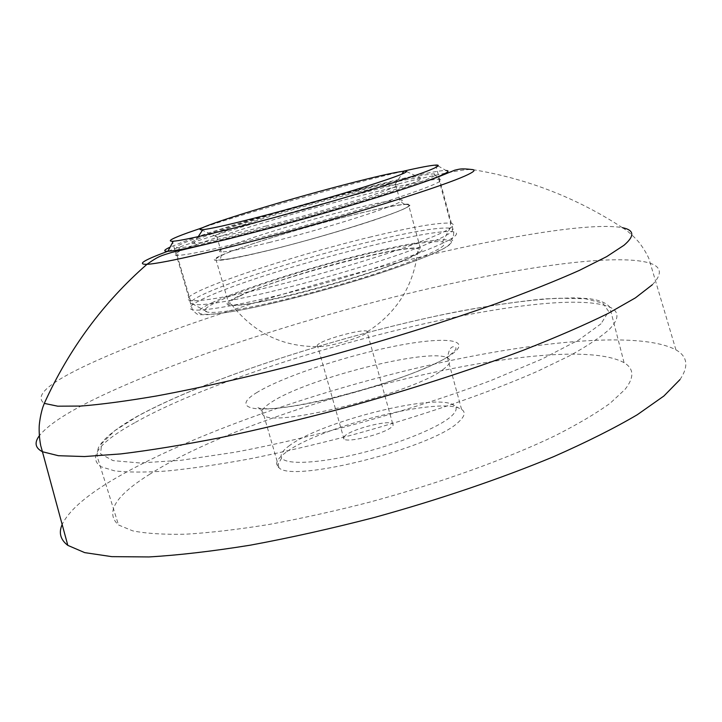 <?xml version="1.0" encoding="UTF-8"?>
<svg xmlns="http://www.w3.org/2000/svg" width="722" height="722" viewBox="0 0 722 722"><rect width="100%" height="100%" fill="white"/><g stroke="black" fill="none" stroke-linecap="round" stroke-linejoin="round"><path stroke-width="0.54" stroke-dasharray="3.61 2.71" d="M679.943 379.628C688.932 366.388 687.597 356.46 675.918 349.854C638.474 329.981 526.925 341.804 414.22 368.68C300.857 395.945 181.574 438.651 110.863 481.023C84.691 496.844 68.464 511.329 62.155 524.497M438.064 165.934L446.097 170.536C425.502 169.553 243.955 219.028 183.74 241.653L170.121 247.132M403.201 171.249C351 183.207 253.855 210.517 203.072 227.502M240.634 295.668C230.453 300.46 227.439 303.411 231.6 304.513C243.161 310.225 386.252 271.716 413.679 255.326C420.222 251.734 421.693 249.55 418.074 248.774C402.416 244.46 277.862 277.573 240.634 295.668M319.44 343.482C317.175 344.845 316.597 345.766 317.707 346.262L319.205 346.533C326.624 347.39 358.202 338.681 365.476 333.754L367.453 331.714L366.875 331.163C362.868 328.898 328.167 337.932 319.44 343.482M345.459 435.393C343.302 437.054 342.824 438.308 344.033 439.138C348.103 442.974 383.933 433.931 391.532 427.126L393.255 425.068L392.651 423.606C388.274 419.906 353.744 428.552 345.459 435.393M286.02 452.315C278.259 457.928 275.317 462.486 277.212 466.006L279.035 467.82C292.933 483.298 434.436 447.288 458.912 421.657C464.878 416.179 465.762 412.072 461.575 409.347L458.56 407.957C432.821 397.993 318.61 427.595 286.02 452.315M289.766 445.393C282.537 450.564 279.838 454.743 281.661 457.928C285.795 464.932 317.96 463.587 358.139 453.804C398.291 444.075 438.38 427.749 451.106 416.441C457.829 410.34 457.82 406.143 451.088 403.842C427.469 394.681 320.063 422.56 289.766 445.393M150.059 474.038C115.339 495.662 104.825 512.647 118.525 524.993L132.749 530.869C146.241 533.558 163.957 534.659 185.897 534.19C210.129 532.728 237.628 529.524 268.413 524.578C300.632 518.649 334.169 511.23 369.041 502.304C438.967 483.415 506.429 459.093 555.028 435.781C577.708 424.274 596.083 413.435 610.153 403.255L625.026 389.411C634.403 377.516 634.087 368.608 624.079 362.688C561.382 328.618 261.337 402.885 150.059 474.038M357.029 190.464C271.508 212.34 157.351 248.467 179.327 247.754C187.666 247.42 210.084 242.664 246.572 233.495C290.488 222.367 347.426 206.122 386.089 193.713C425.457 180.888 441.395 174.273 433.904 173.867C423.471 174.417 397.849 179.949 357.029 190.464M246.707 241.13C209.118 250.471 186.059 255.209 177.531 255.344L177.134 255.344C156.674 254.992 272.907 217.918 359.989 195.833C401.206 185.292 427.487 179.742 438.823 179.173L439.211 179.173C447.117 179.769 430.863 186.736 390.431 200.093C350.684 212.999 291.959 229.776 246.707 241.13M271.382 302.644C236.987 310.352 215.752 313.501 207.656 312.103C186.646 308.24 291.02 271.607 370.693 253.142C408.3 244.298 432.216 240.552 442.451 241.906C450.203 244.271 436.097 252.104 400.141 265.398C364.809 278.105 312.319 293.312 271.382 302.644M351.84 192.485C274.486 212.25 171.854 244.848 193.758 243.558C201.763 243.061 221.708 238.792 253.593 230.76C292.229 220.959 341.966 206.781 376.252 195.806C411.278 184.444 425.926 178.451 420.204 177.829C411.603 178.09 388.815 182.973 351.84 192.485M265.29 226.203C331.136 209.615 413.535 182.991 395.593 184.597L394.898 184.624C386.929 185.337 369.556 189.137 342.76 196.023C283.177 211.239 204.534 236.076 216.23 236.464L216.79 236.482C222.566 236.329 238.738 232.899 265.29 226.203M268.485 250.453C301.841 242.249 344.484 230.002 373.427 220.336C403.002 210.273 414.645 204.858 408.345 204.109C400.277 204.109 381.189 207.864 351.072 215.382C285.894 231.5 200.274 259.613 216.221 260.416C222.52 260.714 239.939 257.393 268.485 250.453M281.878 297.41C315.252 289.766 357.688 277.456 386.333 267.14C415.574 256.319 426.901 249.974 420.321 248.097C412.009 247.068 392.786 250.092 362.661 257.149C297.428 272.221 212.629 302.049 229.208 305.216C235.751 306.444 253.314 303.836 281.878 297.41M134.635 422.803C99.122 442.451 87.822 457.062 100.728 466.656L114.5 470.843C127.722 472.414 145.212 472.468 166.981 470.997C191.059 468.596 218.486 464.589 249.252 458.966C281.499 452.468 315.126 444.653 350.161 435.519C420.457 416.386 488.559 392.867 537.89 371.117L570.127 355.522C587.708 345.757 600.83 336.984 609.494 329.187C619.332 318.862 619.422 311.498 609.756 307.094C549.072 282.013 248.494 358.311 134.635 422.803M601.011 323.808L578.818 339.927L541.951 359.087L491.745 380.187C415.015 409.356 314.738 437.46 234.442 452.315L180.96 460.302L139.942 462.973L113.065 460.627L100.575 453.903L101.612 443.651L114.663 430.763L137.884 416.089C204.543 379.799 330.523 338.6 438.182 315.631C484.011 306.146 525.49 299.982 558.115 298.213L585.298 298.755L602.807 303.087L608.628 311.426L601.011 323.808M448.732 240.173C430.186 250.462 372.362 270.353 312.337 286.598C252.285 302.87 202.539 312.157 192.404 309.765C186.718 308.213 191.492 303.998 206.745 297.112C261.084 271.959 430.059 226.925 453.687 231.87C458.723 232.764 457.071 235.525 448.732 240.173M213.838 301.913C181.511 316.516 201.637 319.449 268.015 304.323C334.16 289.36 421.828 261.183 444.274 248.197C467.82 234.957 430.628 238.188 373.175 251.906C315.875 265.497 245.327 287.473 213.838 301.913M257.222 392.308C231.32 407.713 250.949 414.5 306.823 403.76C362.453 393.219 434.518 368.049 453.136 353.275C472.657 338.32 441.088 336.56 391.712 346.804C342.499 356.894 282.392 377.019 257.222 392.308M444.382 368.446C418.968 391.153 276.932 427.956 263.882 415.538C259.397 412.758 261.942 408.3 271.544 402.154C306.67 378.626 430.059 347.3 447.568 357.959C451.602 360.061 450.546 363.563 444.382 368.446M652.336 284.748C662.155 274.45 661.632 267.339 650.766 263.431C615.821 251.843 506.05 268.927 393.941 297.04C281.183 325.496 161.439 365.63 89.23 401.784C63.689 414.663 47.047 426.007 39.304 435.799M675.918 349.854L648.925 258.693C648.979 258.548 645.278 250.272 638.78 242.078C631.903 234.072 624.467 228.901 625.171 229.506L622.418 227.683C587.87 221.329 484.606 240.029 378.391 267.456C271.643 295.136 158.425 332.111 90.512 363.392C49.087 382.489 33.681 395.827 44.295 403.39M622.418 227.683C576.562 197.765 526.564 178.397 472.423 169.571C451.033 166.926 242.881 223.215 167.928 251.238M371.307 236.807C284.152 257.519 169.002 296.85 190.364 300.469C198.767 301.751 222.15 297.996 260.498 289.188C306.119 278.539 365.061 261.517 404.401 247.673C444.337 233.251 459.761 225.083 450.672 223.179C438.994 222.331 412.542 226.87 371.307 236.807M262.799 293.592C225.129 302.175 202.07 305.803 193.622 304.467C171.989 300.695 285.632 261.59 371.785 241.256C412.587 231.491 438.696 227.123 450.122 228.152C458.912 230.237 443.651 238.431 404.311 252.745C365.585 266.463 307.68 283.195 262.799 293.592M350.838 215.481C306.327 226.645 250.669 243.458 226.762 253.124C203.532 263.241 217.548 262.312 268.792 250.326C318.438 238.161 384.239 217.945 402.885 209.326C422.325 200.508 395.53 204.227 350.838 215.481M269.884 242.339C243.323 248.873 227.114 252.068 221.248 251.915C206.411 251.545 286.074 225.625 346.777 210.481C374.691 203.46 392.344 199.886 399.735 199.768C417.839 198.866 335.748 226.166 269.884 242.339M624.079 362.688L609.756 307.094C606.245 302.825 599.323 300.018 588.999 298.691L575.244 297.807L544.316 298.899C518.468 301.426 489.814 305.623 458.344 311.471C346.461 333.474 208.793 377.453 137.415 416.215C116.341 428.074 103.336 438.579 98.382 447.73C97.163 452.171 96.901 455.51 97.596 457.775L118.525 524.993M435.709 165.085L453.687 231.87C453.75 239.803 450.871 238.973 451.485 239.857C454.3 240.236 451.945 243.007 444.4 248.169L428.678 255.561C414.139 261.427 396.297 267.844 375.142 274.82C330.884 288.926 278.972 302.563 242.556 309.729C226.807 312.581 214.804 314.25 206.528 314.729L200.093 314.702C198.758 315.568 196.194 313.917 192.404 309.765L172.648 242.384M461.575 409.347L447.568 357.959C448.651 349.592 451.097 345.883 454.905 346.831C457.044 347.896 455.907 350.197 451.494 353.726C429.193 374.682 288.006 414.338 258.801 408.083C255.453 406.351 263.133 409.645 263.882 415.538L279.035 467.82M231.6 304.513C254.171 333.338 283.367 347.345 319.205 346.533M344.033 439.138L317.707 346.262M281.661 457.928L277.212 466.006M451.088 403.842L458.56 407.957M392.651 423.606L366.875 331.163M367.453 331.714C397.47 312.319 414.347 284.667 418.074 248.774M179.327 247.754L177.531 255.344M177.134 255.344L190.364 300.469L193.622 304.467L207.656 312.103M216.79 236.482L221.248 251.915C221.537 261.12 218.45 258.873 220.255 259.812L226.6 259.288C236.121 257.862 250.2 254.857 268.855 250.29C334.782 234.262 421.152 205.932 408.083 204.75L404.753 204.353C400.945 202.169 399.275 200.635 399.735 199.768L395.593 184.597M198.243 236.654L193.758 243.558M394.898 184.624L401.838 174.164M420.321 248.097L408.345 204.109M442.451 241.906L450.122 228.152L450.672 223.179L438.823 179.173M229.208 305.216L216.221 260.416M216.23 236.464L202.386 230.291M406.63 171.592L420.204 177.829M433.904 173.867L439.211 179.173"/><path stroke-width="1.08" d="M170.121 247.132C163.795 250.047 163.055 251.437 167.901 251.292C180.437 250.471 213.631 242.989 267.465 228.856C315.027 216.131 357.913 203.649 396.134 191.402C416.296 184.877 430.745 179.778 439.454 176.114C447.92 172.504 450.131 170.645 446.097 170.536M203.072 227.502L187.964 232.719C172.26 238.377 167.053 241.229 172.323 241.265L173.28 241.211C184.615 240.507 234.587 228.621 294.116 212.124C353.609 195.644 410.764 177.829 429.825 170.067C437.965 166.746 440.203 165.076 436.539 165.058L435.709 165.085C430.483 165.41 419.644 167.459 403.201 171.249M62.155 524.497C58.527 532.755 60.413 539.704 67.814 545.372L84.7 552.628L111.784 556.644L149.003 556.942C178.596 555.209 212.358 551.283 250.272 545.182C290.018 537.836 331.389 528.594 374.393 517.466C438.94 499.669 501.095 478.524 553.566 456.701C586.508 442.18 614.422 428.191 637.309 414.717L663.906 395.999L679.943 379.628M344.683 184.679C277.78 202.025 188.956 229.587 201.131 229.731L202.792 229.659C210.147 228.928 228.017 224.921 256.4 217.638C290.758 208.775 334.809 196.24 365.467 186.628C396.856 176.655 410.213 171.475 405.538 171.087L403.824 171.186C394.582 172.314 374.862 176.809 344.683 184.679M39.304 435.799C34.16 442.64 35.197 447.956 42.436 451.737L40.973 446.485C40.82 446.386 38.744 436.882 39.223 425.781C40.152 414.618 43.32 405.665 43.085 406.621L44.295 403.39L57.742 406.188L81.017 406.053C101.36 404.437 126.53 401.08 156.521 395.972C204.543 387.082 262.375 373.779 323.51 357.417C386.035 340.143 443.579 322.229 496.14 303.673C528.54 291.769 556.301 280.668 579.405 270.371L606.742 256.59L623.988 245.272C634.873 235.941 634.349 230.083 622.418 227.683M167.928 251.238L165.491 252.149C143.245 260.471 137.072 264.523 146.972 264.306C162.522 263.629 225.625 249.09 299.783 228.504C373.924 207.945 443.173 185.725 464.905 176.006C473.578 172.125 476.087 169.986 472.423 169.571C460.528 168.235 459.743 169.092 454.652 170.221L440.971 175.807C431.377 179.652 416.423 184.85 396.134 191.402M67.814 545.372L42.436 451.737L58.383 455.708L84.519 456.548L120.827 453.912C149.842 450.393 183.072 444.969 220.526 437.64C259.857 429.283 300.912 419.419 343.708 408.065C408.011 390.241 470.248 370.16 523.098 350.323C556.337 337.282 584.649 324.999 608.023 313.474L635.423 297.861L652.336 284.748M436.539 165.058L438.064 165.934M172.648 242.384L172.323 241.265M173.28 241.211L167.901 251.292M44.295 403.39C69.059 348.888 103.282 302.527 146.972 264.306C159.21 255.651 160.916 255.895 171.637 252.465L228.342 238.964L267.465 228.856M202.792 229.659L198.243 236.654M401.838 174.164L403.824 171.186M202.386 230.291L201.131 229.731M405.538 171.087L406.63 171.592"/></g></svg>
